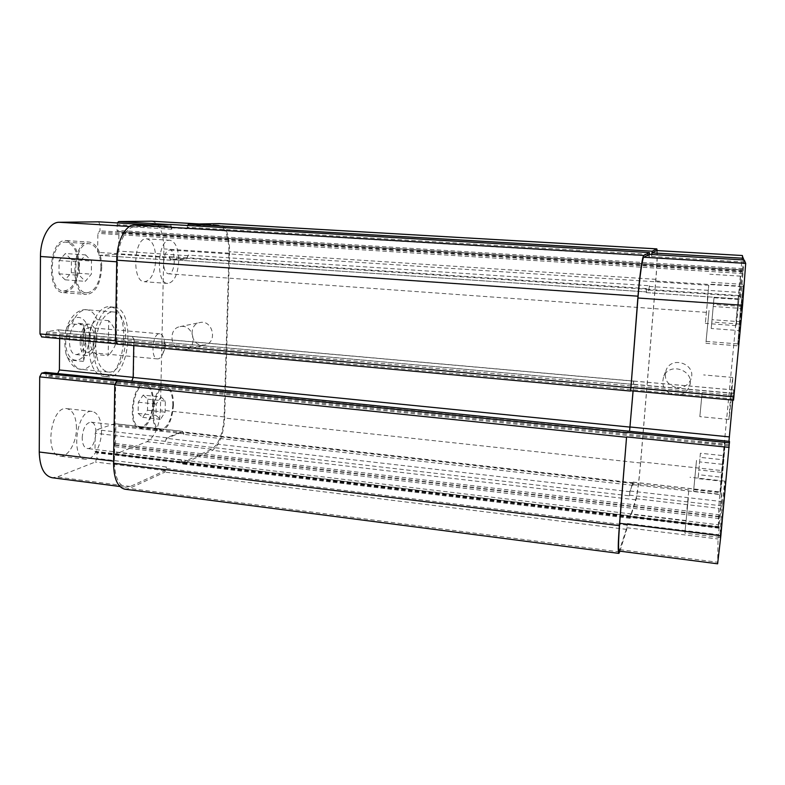 <?xml version="1.0" encoding="UTF-8"?>
<svg xmlns="http://www.w3.org/2000/svg" width="785" height="785" viewBox="0 0 785 785"><rect width="100%" height="100%" fill="white"/><g stroke="black" fill="none" stroke-linecap="round" stroke-linejoin="round"><path stroke-width="0.59" stroke-dasharray="3.92 2.94" d="M108.703 320.673L97.154 319.691C91.6 322.772 89.323 328.405 90.324 336.598C89.127 344.576 91.256 350.581 96.683 354.614L108.183 355.703L108.703 320.673C119.379 332.241 119.202 343.918 108.183 355.703M83.396 361.385L71.513 360.227C68.668 359.363 66.843 357.283 66.038 353.976C64.429 346.067 64.399 338.188 65.93 330.357C66.637 326.619 68.619 324.48 71.886 323.92L83.828 324.961L83.396 361.385C84.908 356.802 85.722 351.14 85.83 344.37L83.828 324.961M164.546 345.007L163.035 353.25C161.524 357.067 159.689 358.951 157.52 358.912C150.072 358.882 152.476 332.477 159.806 333.792C161.945 334.145 163.408 336.333 164.212 340.356L164.546 345.007M96.398 338.345C95.584 348.991 92.365 354.741 86.723 355.595C76.273 355.458 79.275 322.517 89.578 324.274C93.906 325.343 96.182 330.034 96.398 338.345M81.728 341.239C82.386 332.791 84.917 328.248 89.323 327.61C92.728 328.444 94.514 332.134 94.691 338.678C94.053 347.078 91.511 351.601 87.076 352.269C83.71 351.454 81.934 347.784 81.728 341.239M85.908 337.393C85.673 329.101 83.357 324.421 78.961 323.351C68.511 321.595 65.518 354.427 76.125 354.584C81.836 353.75 85.094 348.02 85.908 337.393M93.13 345.812C93.13 325.118 103.875 305.689 113.874 307.161C136.492 307.798 129.888 380.264 107.535 376.81C98.488 374.622 93.68 364.289 93.13 345.812M95.701 345.282C95.701 327.473 104.945 310.713 113.59 311.979C133.057 312.499 127.366 375.034 108.124 372.021C100.303 370.118 96.162 361.208 95.701 345.282M88.725 345.41C89.294 363.867 94.121 374.19 103.227 376.378C125.728 379.852 132.312 307.455 109.566 306.807C99.509 305.326 88.705 324.725 88.725 345.41M201.981 345.125L205.071 344.9C217.955 342.407 212.696 319.436 199.939 322.547C188.282 324.254 190.166 344.664 201.981 345.125M182.228 350.061C170.031 349.56 168.039 328.395 180.069 326.629C193.238 323.43 198.713 347.264 185.417 349.835L182.228 350.061M677.21 387.751C684 387.918 688.622 384.954 691.065 378.861C696.373 364.495 672.519 355.517 666.367 369.46C663.453 379.086 667.073 385.19 677.21 387.751M675.178 395.14C664.61 392.451 660.833 386.092 663.865 376.064C670.272 361.542 695.137 370.942 689.613 385.906C687.071 392.245 682.253 395.326 675.178 395.14M688.288 498.612L684.873 533.103L688.288 498.612M686.963 508.857L688.857 489.761L686.963 508.857M722.318 502.528L719.757 537.401C720.326 539.079 725.644 479.468 724.781 481.107L722.318 502.528M738.067 299.213L736.055 325.647C736.477 327.159 741.315 274.809 740.628 276.153L738.067 299.213M707.884 297.162L705.322 323.371L707.884 297.162M707.344 299.782L708.767 285.269L707.344 299.782M714.007 297.76L711.22 328.483L714.007 297.76L741.982 299.664L741.079 306.405L713.437 304.472M741.079 306.405L739.637 321.693L712.064 319.672M739.637 321.693L739.077 330.583L711.22 328.483M739.077 330.583L739.97 324.087L711.769 322.007M739.97 324.087L741.442 308.456L713.182 306.474M741.442 308.456L741.982 299.664M700.387 453.249L698.091 478.614L700.387 453.249L723.829 455.692L723.25 459.794L700.043 457.351M723.25 459.794L722.063 472.433L698.905 469.921M722.063 472.433L721.444 481.185L698.091 478.614M721.444 481.185L722.014 477.27L698.414 474.689M722.014 477.27L723.22 464.406L699.572 461.894M723.22 464.406L723.829 455.692M709.032 310.605L706.068 341.406L709.032 310.605M740.167 312.822L743.209 286.319C744.111 284.72 738.469 345.714 737.88 343.899L740.167 312.822M709.051 310.458L705.892 343.31L709.051 310.458M740.147 312.675L737.704 345.812C738.332 347.775 744.357 282.669 743.385 284.386L740.147 312.675M696.481 460.716L693.714 489.663L696.481 460.716M722.681 463.493L724.82 444.29C725.477 442.926 720.875 494.099 720.463 492.686L722.681 463.493M696.511 460.393L693.567 491.273L696.511 460.393M722.681 463.17L720.316 494.305C720.758 495.826 725.664 441.209 724.967 442.681L722.681 463.17M742.355 255.517L721.69 470.549L718.697 508.317L718.295 527.353L721.621 492.087L721.513 501.517L718.039 539.001L717.627 563.807M744.259 259.972L740.549 299.036L740.019 296.2L743.434 259.923M98.625 221.821L100.068 224.912L99.989 230.829L97.88 233.38L97.625 252.358L99.067 255.361L117.083 254.193L118.623 251.092L118.918 232.743L118.358 231.555L742.453 269.863L117.554 231.575L117.004 230.378L117.377 222.93M649.421 285.75L648.92 289.371L646.359 291.902L646.418 288.586L646.281 292.619L740.549 299.036L646.3 292.609L648.871 290.058L649.421 285.75L188.233 255.115L186.81 258.285L170.561 259.599L169.295 256.548L169.275 257.186L97.625 252.358M732.748 400.095L733.779 389.968L733.553 400.114L630.679 390.763M729.491 441.396L729.029 445.811L728.951 441.317M730.707 395.306L728.902 419.425C729.294 420.652 733.337 376.309 732.729 377.448L730.707 395.306M101.5 431.053C101.53 445.556 93.248 460.579 85.585 459.264C69.875 458.675 76.91 408.298 92.198 411.428C98.184 412.949 101.285 419.484 101.5 431.053M82.18 437.765C83.014 428.129 85.928 422.929 90.913 422.153C99.597 422.546 95.819 450.109 87.272 448.52C84.034 447.715 82.327 444.133 82.18 437.765M76.459 428.168C76.194 416.678 72.956 410.162 66.764 408.622C50.947 405.452 43.862 455.457 60.102 456.124C68.03 457.478 76.547 442.583 76.459 428.168M178.744 261.091C177.753 274.858 174.084 282.315 167.705 283.444C155.145 283.768 157.559 238.316 170.041 240.288C175.663 241.839 178.558 248.767 178.744 261.091M163.594 262.386C164.153 254.733 166.175 250.611 169.658 250.013C176.635 249.954 175.281 274.819 168.373 273.798C165.321 272.994 163.731 269.186 163.594 262.386M155.783 259.521C155.548 247.275 152.516 240.377 146.687 238.826C133.754 236.834 131.429 282.001 144.43 281.717C151.034 280.608 154.812 273.209 155.783 259.521M85.614 254.899L91.502 261.081L91.335 274.181L85.31 281.334L79.314 275.309L79.462 261.974L85.614 254.899L65.391 253.516L59.101 260.541L58.983 273.808L65.145 279.813L71.317 272.709L71.445 259.688L65.391 253.516M71.445 259.688L91.502 261.081M71.317 272.709L91.335 274.181M65.145 279.813L85.31 281.334M58.983 273.808L79.314 275.309M59.101 260.541L79.462 261.974M160.945 396.965L165.36 401.057L165.115 412.154L160.464 419.337L155.98 415.383L156.215 404.108L160.945 396.965L143.164 395.11L138.317 402.205L138.111 413.43L142.733 417.385L147.492 410.251L147.708 399.202L143.164 395.11M147.708 399.202L165.36 401.057M147.492 410.251L165.115 412.154M142.733 417.385L160.464 419.337M138.111 413.43L155.98 415.383M138.317 402.205L156.215 404.108M100.951 267.283C99.852 283.091 95.103 291.618 86.713 292.854C70.346 293.021 73.123 241.289 89.402 243.733C96.692 245.538 100.539 253.388 100.951 267.283M78.235 265.664C77.146 281.383 72.289 289.842 63.654 291.039C46.796 291.166 49.475 239.759 66.264 242.222C73.78 244.037 77.764 251.848 78.235 265.664M101.775 267.214C100.598 284.072 95.534 293.158 86.585 294.483C69.129 294.679 72.083 239.474 89.451 242.084C97.232 244.017 101.343 252.387 101.775 267.214M79.079 265.595C78.588 250.857 74.33 242.526 66.303 240.583C48.405 237.953 45.55 292.805 63.526 292.658C72.74 291.372 77.921 282.355 79.079 265.595M172.847 405.129C171.621 420.004 167.529 428.119 160.591 429.464C148.355 429.258 153.595 384.984 165.537 387.417C170.325 388.722 172.769 394.62 172.847 405.129M152.83 402.999C151.613 417.806 147.423 425.862 140.27 427.168C127.641 426.912 132.9 382.884 145.225 385.356C150.18 386.671 152.712 392.549 152.83 402.999M173.475 404.913C172.16 420.78 167.804 429.424 160.405 430.867C147.354 430.651 152.938 383.414 165.674 386.014C170.787 387.407 173.387 393.707 173.475 404.913M153.477 402.793C153.35 391.637 150.651 385.366 145.362 383.963C132.223 381.324 126.611 428.296 140.073 428.561C147.717 427.158 152.182 418.572 153.477 402.793M151.829 221.203C159.571 223.293 163.594 232.537 163.898 248.914L160.425 410.045C159.375 426.402 154.9 436.951 147.001 441.68L114.581 454.338L113.531 451.993L113.609 446.557L115.562 443.545L115.837 426.069L114.747 423.655L96.82 429.729L95.221 433.232L94.975 451.277L96.977 452.876L96.898 458.46L95.299 462.002L57.079 477.035L52.075 477.722M45.402 372.365L46.433 376.231L57.668 373.572M59.67 338.59L59.729 332.752L58.227 329.818L46.894 331.751L45.383 336.284L41.84 336.922L117.711 343.889L116.317 340.857L115.464 340.778M702.133 392.726L699.837 416.639L702.133 392.726M657.212 250.572C657.467 255.841 657.025 265.428 655.907 279.342L640.639 462.993C639.019 481.342 637.459 493.618 635.938 499.829L630.149 518.316L630.218 515.814L181.443 461.629L181.482 460.177L182.405 462.542L211.714 449.226C218.868 444.31 222.999 433.546 224.118 416.913L228.975 253.153C228.886 236.511 225.374 227.15 218.426 225.069L188.557 225.678L187.124 228.798L117.093 224.628M182.581 431.387L183.827 434.36L182.562 431.966L166.646 438.354L165.164 441.945L166.665 437.755L182.581 431.387L114.414 423.694M117.377 380.823L115.63 384.64L114.414 461.256C114.708 476.74 118.486 485.405 125.747 487.249L130.281 486.474L164.948 470.617L166.43 466.987L96.898 458.46M633.102 390.989L633.701 381.059L132.871 336.471L134.196 339.434L133.509 377.379L131.792 381.059M649.47 254.369L649.362 256.028L171.807 227.621L171.768 229.21L170.453 226.06L134.922 226.806C126.208 226.502 117.662 243.291 117.573 261.847L116.317 340.857M188.233 255.115L186.801 258.893L170.551 260.227L169.275 257.186M187.458 225.462L187.124 228.798M181.443 461.629L182.699 463.925L212.264 450.335C219.398 445.409 223.529 434.645 224.647 418.042L229.593 251.7C229.505 235.049 225.992 225.688 219.054 223.607M630.551 390.999L117.966 343.879M171.807 227.621L170.541 224.471M132.312 336.549L133.872 339.503L133.764 345.616M124.884 489.212L129.446 488.427L164.919 472.109L166.43 466.987M656.584 250.533C657.438 252.446 657.133 262.602 655.691 280.991L640.658 461.815C639.039 480.185 637.469 492.48 635.958 498.681L630.286 516.707L630.345 514.204L718.579 524.822M629.413 495.826L629.962 491.675L632.985 482.834L632.975 485.346L633.093 482.098L630.012 490.998L629.413 495.826L165.164 441.945M619.924 551.168L626.724 529.394L627.411 523.516L626.852 527.726L619.198 551.08M629.58 431.318L728.951 441.347M649.303 254.36L649.215 257.804L743.856 263.475M651.717 254.733L651.579 256.459L651.766 254.507L187.164 227.257M630.218 515.814L630.345 514.204M649.362 256.028L649.215 257.804M633.053 390.979L633.603 381.196M68.256 327.453C76.263 306.66 93.032 321.134 88.548 343.683C84.8 366.624 65.371 365.604 65.695 341.279L68.256 327.453M71.886 323.92C75.9 314.353 80.884 309.624 86.821 309.761C91.178 310.291 94.622 313.598 97.154 319.691M96.683 354.614C92.748 364.544 87.645 369.46 81.395 369.372C77.352 368.881 74.065 365.83 71.513 360.227M224.118 416.913L160.425 410.045M211.714 449.226L147.001 441.68M182.738 462.483L114.953 454.279M181.482 460.177L113.531 451.993M183.837 433.771L115.837 426.069M166.665 437.755L96.82 429.729M165.184 441.337L95.221 433.232M164.948 470.617L95.299 462.002M130.281 486.474L57.079 477.035M114.414 461.256L113.58 461.158M115.63 384.64L114.787 384.552M131.841 381.088L57.599 373.591M134.196 339.434L59.729 332.752M132.636 336.48L57.972 329.837M117.573 261.847L116.71 261.788M134.922 226.806L129.633 226.482M170.404 226.06L149.758 224.844M171.768 229.21L100.068 224.912M170.649 260.227L99.175 255.361M186.801 258.893L117.083 254.193M188.223 255.724L118.623 251.092M188.557 225.678L168.49 224.5M218.034 225.069L198.929 223.951M228.975 253.153L163.898 248.914M635.958 498.681L718.697 508.317M640.658 461.815L721.69 470.549M630.335 516.609L718.295 527.235M633.024 484.698L721.327 494.707M633.044 482.186L721.631 492.175M630.012 490.998L721.513 501.517M629.472 495.149L721.179 505.785M626.852 527.726L718.039 539.001M627.411 523.516L718.383 534.673M619.993 549.647L717.549 562.227M633.642 384.277L733.396 393.236M633.662 381.098L733.779 390.008M646.359 289.292L740.932 295.66M648.871 290.058L740.019 296.2M649.362 286.437L740.304 292.491M651.579 256.459L743.258 261.915M655.691 280.991L738.93 286.417M115.562 443.545L719.443 514.823M719.305 516.481L114.953 444.909M719.305 516.903L114.218 445.183M719.168 518.561L113.609 446.557M630.208 518.218L182.699 463.925M635.938 499.829L212.264 450.335M640.639 462.993L224.647 418.042M655.907 279.342L229.593 251.7M742.63 268.598L117.004 230.378M117.554 231.575L742.482 269.942L117.583 231.575M742.306 271.198L118.918 232.743M648.92 289.371L186.81 258.285M170.561 259.599L646.34 291.912L170.659 259.599M646.418 288.586L169.295 256.548M743.012 273.514L97.88 233.38M743.12 271.983L98.537 232.115M743.101 271.895L99.332 232.085M743.209 270.374L99.989 230.829M733.504 398.976L45.383 336.284M733.641 397.19L46.129 334.842M733.818 395.248L46.138 333.193M733.955 393.471L46.894 331.751M633.583 384.385L133.872 339.503M629.521 431.446L131.517 381.176M729.029 445.782L46.58 376.221M729.177 444.555L45.854 375.093M729.353 442.642L45.864 373.464M619.689 551.933L129.446 488.427M626.724 529.394L164.919 472.109M627.274 525.175L166.391 468.478M718.991 528.217L96.977 452.876M719.109 527.216L96.369 451.934M719.099 527.667L95.584 452.229M719.217 526.666L94.975 451.277M629.962 491.675L166.646 438.354M632.985 482.834L182.562 431.966M632.975 485.346L183.827 434.36M65.94 330.367L67.588 325.176C72.74 312.646 81.444 308.819 86.821 309.761L113.59 311.979M108.124 372.021L81.395 369.372C74.86 369.107 69.737 363.975 66.038 353.976M163.035 353.25L165.606 346.98L164.212 340.356M89.578 324.274L78.961 323.351M86.723 355.595L76.125 354.584M159.806 333.792L89.323 327.61M157.52 358.912L87.076 352.269M113.874 307.161L109.566 306.807M107.535 376.81L103.227 376.378M185.417 349.835L205.071 344.9M180.069 326.629L199.939 322.547M689.613 385.906L691.065 378.861M663.865 376.064L666.367 369.46M724.781 481.107L690.005 477.27M719.757 537.401L684.873 533.103M740.628 276.153L709.768 274.21M736.055 325.647L705.322 323.371M706.068 341.406L737.88 343.899M711.249 284.239L743.209 286.319M705.892 343.31L737.704 345.812M711.416 282.325L743.385 284.386M693.714 489.663L720.463 492.686M698.101 441.582L724.82 444.29M693.567 491.273L720.316 494.305M698.248 439.973L724.967 442.681M92.198 411.428L66.764 408.622M85.585 459.264L60.102 456.124M688.857 489.761L90.913 422.153M686.031 520.534L87.272 448.52M170.041 240.288L146.687 238.826M167.705 283.444L144.43 281.717M708.767 285.269L169.658 250.013M706.323 312.361L168.373 273.798M63.654 291.039L86.713 292.854M66.264 242.222L89.402 243.733M63.526 292.658L86.585 294.483M66.303 240.583L89.451 242.084M140.27 427.168L160.591 429.464M145.225 385.356L165.537 387.417M140.073 428.561L160.405 430.867M145.362 383.963L165.674 386.014M732.729 377.448L703.635 374.936M728.902 419.425L699.837 416.639M114.581 454.338L182.405 462.542M114.747 423.655L182.876 431.338M119.84 486.484L125.747 487.249M58.227 329.818L132.871 336.471M116.249 343.761L117.711 343.889M149.788 224.844L170.453 226.06M99.067 255.361L170.551 260.227M199.125 223.951L218.426 225.069M630.286 516.707L718.295 527.353M633.093 482.098L721.621 492.087M633.701 381.059L733.779 389.968M630.149 518.316L182.365 463.994M633.642 381.157L132.547 336.539M729.029 445.811L46.433 376.231M719.109 527.167L96.526 451.915M719.099 527.716L95.427 452.248M633.034 482.755L182.866 431.927"/><path stroke-width="1.18" d="M657.212 250.572L656.809 248.874L652.207 251.18L651.736 254.507L652.07 252.898L656.525 250.543L742.355 255.517L743.434 259.923M630.698 390.724L637.969 298.006C639.638 276.968 642.473 257.411 643.788 257.254L649.283 254.36L744.259 259.972L745.691 263.358L742.581 305.277L733.553 400.114M728.951 441.317L732.748 400.095M619.924 551.168L618.894 553.386C617.893 552.238 618.06 542.994 619.385 525.646L626.548 437.274L619.699 523.31C618.374 540.669 618.207 549.932 619.198 551.08L717.627 563.807L720.856 535.733L729.5 441.366L45.402 372.365M119.84 486.484L52.075 477.722C44.019 475.788 39.741 467.222 39.25 452.023L39.711 376.869L41.605 373.15L45.128 372.335M57.668 373.572L59.405 369.98L59.67 338.59M41.84 336.922L39.986 333.939L40.457 256.489C40.349 238.306 49.592 221.91 59.238 222.273L98.625 221.821M117.377 222.93L118.643 221.576L151.387 221.193L199.125 223.951M656.809 248.874L219.054 223.607L188.596 224.137L187.458 225.462M170.541 224.471L134.137 225.128C125.394 224.795 116.828 241.594 116.729 260.188L115.464 341.033L117.122 344.056M133.764 345.616L133.185 377.467L131.792 381.059M41.605 373.15L117.377 380.823L116.533 381.059L114.777 384.876L113.54 463.238C113.835 478.713 117.613 487.367 124.884 489.212L618.894 553.386M633.053 390.979L629.57 431.289L633.102 390.989M649.283 254.36L744.259 259.972M656.525 250.543L742.355 255.517M630.679 390.763L637.979 296.18C639.667 275.093 642.503 255.527 643.818 255.41L649.431 252.574L649.47 254.369M113.58 461.158L39.25 452.023M114.787 384.552L39.711 376.869M133.185 377.349L59.405 369.98M115.464 340.778L39.986 333.939M116.71 261.788L40.457 256.489M129.633 226.482L59.238 222.273M149.758 224.844L98.517 221.812M168.49 224.5L118.643 221.576M198.929 223.951L151.387 221.193M619.699 523.31L720.856 535.733M626.705 436.921L729.187 447.411M627.313 432.447L729.53 442.799M630.169 426.991L729.285 436.892M630.708 387.456L733.955 396.808M637.969 298.006L742.581 305.277M643.788 257.254L745.691 263.358M652.07 252.898L743.532 258.265M656.751 248.884L218.681 223.597M652.207 251.18L188.596 224.137M170.492 224.471L649.44 252.574L170.443 224.471M643.818 255.41L134.137 225.128M637.979 296.18L116.729 260.188M630.561 387.731L115.464 341.033M630.11 427.118L133.185 377.467M627.166 432.79L116.533 381.059M626.548 437.274L114.777 384.876M619.385 525.646L113.54 463.238M41.556 336.932L116.249 343.761M98.567 221.812L149.788 224.844M630.659 390.763L733.563 400.164M630.512 391.048L116.857 344.075M729.5 441.366L45.265 372.325"/></g></svg>
